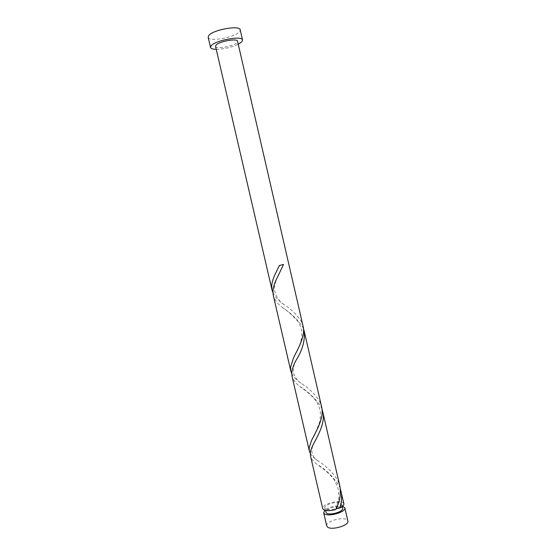 <?xml version="1.0" encoding="UTF-8"?>
<svg xmlns="http://www.w3.org/2000/svg" width="556" height="556" viewBox="0 0 556 556"><rect width="100%" height="100%" fill="white"/><g stroke="black" fill="none" stroke-linecap="round" stroke-linejoin="round"><path stroke-width="0.42" stroke-dasharray="2.78 2.08" d="M326.713 525.913C325.225 521.639 342.364 516.42 346.847 519.742L347.868 521.028M342.711 508.295L341.912 507.322C338.382 504.799 324.6 508.948 325.767 512.208M336.873 508.302C340.258 506.94 341.884 505.557 341.752 504.146L340.96 503.187C337.436 500.713 323.655 504.848 324.808 508.059L325.524 508.962C328.13 510.158 331.911 509.935 336.873 508.302M208.166 37.259C208.604 42.173 235.077 37.433 239.497 31.706L240.213 29.857M272.899 292.651C275.046 296.904 278.73 300.872 283.942 304.549C291.247 309.331 296.994 314.877 301.178 321.173L303.062 326.143M215.547 46.343C215.777 49.567 234.076 46.238 237.078 42.451L237.558 41.262M343.879 503.673L342.878 502.471C338.444 499.392 321.264 504.556 322.695 508.566M340.272 488.571L338.945 485.381C332.69 476.179 325.309 469.111 316.802 464.163C313.375 461.612 311.284 458.915 310.526 456.066M310.304 453.453C311.853 455.976 314.418 458.485 318.004 460.973C325.948 465.671 332.544 472.141 337.791 480.377L339.82 486.027M322 409.202L320.777 406.373C315.134 398.228 308.107 391.535 299.705 386.309C295.556 383.188 292.998 379.824 292.018 376.224M291.719 373.59C293.547 376.926 296.668 380.144 301.067 383.237C308.74 388.046 314.918 394.072 319.61 401.307L321.563 406.624M303.479 328.763L302.36 326.316C297.3 319.172 290.67 312.924 282.469 307.565C277.576 303.868 274.504 299.781 273.26 295.299M335.755 509.539L336.185 508.629M216.242 49.352C223.929 49.171 231.261 47.482 238.246 44.271M342.691 506.12C338.347 504.633 328.082 507.002 324.829 510.241M283.511 264.461L279.439 265.455M342.287 506.46L341.752 504.146M325.343 510.373L324.808 508.059M279.084 266.164L279.432 265.414M283.942 304.549C279.244 301.526 276.103 296.828 274.518 290.454C274.115 284.005 276.728 279.022 277.743 276.582M297.397 350.065C299.309 346.388 300.754 342.093 301.741 337.186L301.825 331.029C300.497 326.184 299.218 323.029 297.974 321.556C291.865 314.8 286.694 310.144 282.469 307.565M301.067 383.237C298.079 381.353 295.597 378.08 293.624 373.41C293.033 368.586 293.832 364.236 296.014 360.371M315.46 432.797L319.436 422.72C320.159 420.732 320.444 416.868 320.298 411.113C318.942 406.297 317.573 403.003 316.204 401.23C311.138 394.121 303.215 389.13 299.705 386.309M318.004 460.973C311.541 456.601 310.199 450.617 313.987 443.028M335.761 508.983L338.611 498.996C339.104 495.632 338.729 491.393 337.485 486.278L333.711 479.154C330.695 475.248 326.935 471.634 322.438 468.305L316.802 464.163"/><path stroke-width="0.83" d="M344.831 507.823L347.868 521.028C349.495 525.281 331.828 530.626 327.616 527.116L326.713 525.913L323.655 512.715L324.544 513.855C328.714 517.17 346.416 511.881 344.831 507.823L342.691 506.12M325.343 510.373L326.49 513.125C329.847 515.76 343.962 511.541 342.711 508.295L342.287 506.46M238.246 44.271L241.825 41.825L242.548 40.06C242.499 35.285 214.831 40.373 211.071 45.891L210.529 47.448C210.905 48.636 212.809 49.269 216.242 49.352M242.548 40.06L240.213 29.857C240.102 24.839 212.392 29.871 208.688 35.626L208.166 37.259L210.529 47.448M290.823 371.095L273.26 295.299L272.906 291.059C273.344 286.639 274.956 281.809 277.743 276.582L283.511 264.461L279.439 265.455L275.102 274.282C273.114 278.403 271.981 282.26 271.696 285.84L272.051 290.1L215.547 46.343L215.936 45.251C218.598 41.457 237.481 37.989 237.558 41.262L303.062 326.143C305.668 335.921 298.266 348.105 293.443 357.995L290.573 367.273L290.823 371.095L291.719 373.59M336.185 508.629L339.64 508.08C342.67 506.558 344.088 505.084 343.879 503.673L340.272 488.571M339.64 508.08C341.69 502.297 342.142 496.626 340.981 491.059M322.737 411.718L339.82 486.027C341.203 493.964 339.848 501.797 335.755 509.539C330.243 510.971 326.184 511.027 323.578 509.692L322.695 508.566L310.526 456.066L310.366 452.702C310.797 449.908 311.999 446.683 313.987 443.028C318.949 433.909 325.371 421.809 322.737 411.718L322 409.202M309.351 451.006L292.018 376.224L291.761 372.43C292.206 368.85 293.617 364.833 296.014 360.371C302.353 350.482 305.098 340.8 304.25 331.313L321.563 406.624C324.516 417.667 316.274 431.046 311.527 440.477L309.192 447.615L309.351 451.006L310.304 453.453M304.25 331.313L303.479 328.763M272.051 290.1L272.899 292.651M324.829 510.241L323.655 512.715M275.102 274.282L279.084 266.164M293.443 357.995L297.397 350.065M311.527 440.477L315.46 432.797"/></g></svg>
